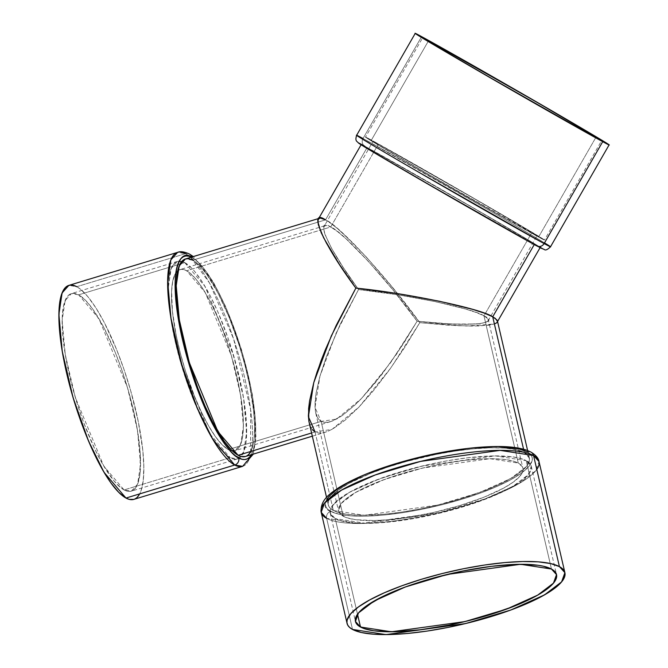 <?xml version="1.0" encoding="UTF-8"?>
<svg xmlns="http://www.w3.org/2000/svg" width="668" height="668" viewBox="0 0 668 668"><rect width="100%" height="100%" fill="white"/><g stroke="black" fill="none" stroke-linecap="round" stroke-linejoin="round"><path stroke-width="0.5" stroke-dasharray="3.34 2.5" d="M530.976 452.094A5.736 5.369 -61.6 0 0 526.985 451.718C522.585 448.228 509.475 446.667 487.648 447.017C462.632 447.886 432.087 453.463 395.999 463.751C323.805 486.053 317.15 507.321 330.702 511.321A5.736 5.369 -61.6 0 0 326.66 518.351L360.11 523.503L439.636 512.473L484.926 498.921L518.652 483.774L535.719 470.79L539.018 461.571A111.823 27.046 166.9 0 1 450.666 509.676A111.823 27.046 166.9 0 1 326.66 518.351A111.823 27.046 -13.1 0 1 321.191 512.306M189.495 254.057A5.736 5.369 -61.6 0 0 185.495 253.673L177.621 252.354M191.415 257.147L192.067 257.481A5.736 5.369 -61.6 0 0 191.925 256.996A5.736 5.369 -61.6 0 1 192.067 257.481L191.415 257.147A106.095 27.129 -106.9 0 1 192.067 257.481A5.736 5.369 -61.6 0 0 191.925 256.996M356.629 135.312A111.823 1.094 -150.1 0 1 363.016 138.535A5.736 5.369 -61.6 0 0 364.803 146.2L457.204 198.563L540.387 247.319M488.133 320.757L537.022 235.737L498.712 214.612L425.7 172.72C369.387 140.046 366.732 137.708 378.38 144.129L372.969 141.399L324.08 226.419L326.118 225.392L330.735 226.978L326.118 225.392L324.69 225.759L323.871 226.886L323.671 228.765L325.107 234.727L331.745 248.655L343.218 267.467L358.524 289.545L336.029 333.357L319.939 376.209L315.02 407.413L321.116 421.391L343.21 516.222A94.622 22.887 166.9 0 0 448.136 508.882A94.622 22.887 166.9 0 0 522.894 468.185A94.622 22.887 166.9 0 0 518.268 463.066L483.974 315.847L476.418 312.557L465.446 308.992L435.102 301.577L397.552 294.755L358.524 289.545L340.421 323.896L326.401 356.662L319.939 376.209L316.081 393.034L315.187 400.224L314.987 406.495L315.755 413.108L318.569 419.279L321.116 421.391L343.21 516.222L338.584 511.112L341.373 503.313L355.819 492.324L384.351 479.507L422.669 468.043L489.97 458.707L518.268 463.066L514.97 461.638L505.993 459.609L494.12 458.741L479.816 459.05L463.617 460.536L446.166 463.141L428.113 466.773L410.16 471.274L393.001 476.484L377.295 482.204L363.642 488.199L352.562 494.262L344.488 500.14L339.736 505.618L338.476 510.486L339.177 512.623L340.755 514.544L346.5 517.65L355.485 519.679L374.239 520.547L389.561 519.646L406.47 517.583L433.365 512.523L460.035 505.492L484.183 497.092L503.722 488.058L513.341 482.054L519.788 476.351L522.819 471.157L523.002 468.811L522.301 466.665L518.268 463.066L483.974 315.847L487.849 318.736L488.341 319.997L487.865 321.116L484.05 322.886L476.526 323.988L451.685 324.03L417.116 321.233L403.539 343.561L382.213 374.047L361.371 398.612L354.842 405.109L342.801 415.162L337.407 418.619L330.568 421.658L324.314 422.385L321.116 421.391L228.281 449.581L234.952 450.7L240.68 444.295L243.394 426.209L240.555 394.897L231.379 355.685L205.201 292.526L186.631 270.74L330.735 226.978L337.549 231.579L346.291 239.01L368.168 261.146L393.043 290.021L417.116 321.233L393.043 290.021L368.168 261.146L346.291 239.01L337.549 231.579L330.735 226.978L378.38 144.129L484.292 204.408C540.604 237.082 543.268 239.42 531.619 232.998L483.974 315.847C473.779 308.474 404.791 294.012 358.524 289.545L397.552 294.755L435.102 301.577L465.446 308.992L476.418 312.557L483.974 315.847C502.77 324.155 465.997 327.111 417.116 321.233L443.769 323.588L465.604 324.372L480.735 323.521L486.429 322.085L488.341 319.997L487.865 321.116M551.467 569.036L526.225 460.653L551.467 569.036L526.225 460.653L495.347 455.893L421.934 466.072L380.134 478.58L349.005 492.566L333.248 504.557L330.201 513.066L335.252 518.644L357.514 614.218L335.252 518.644L366.122 523.403L439.536 513.216L481.344 500.708L512.473 486.73L528.229 474.739L531.269 466.231L526.225 460.653L530.626 464.577L531.386 466.915L531.185 469.47L530.016 472.226L527.887 475.14L520.856 481.369L516.013 484.609L496.8 494.52L471.9 504.006L453.18 509.692L433.599 514.602L413.909 518.56L394.863 521.399L369.095 523.361L354.75 523.052L343.319 521.457L335.252 518.644L330.852 514.711L330.084 512.373L330.293 509.818L331.462 507.07L336.647 501.092L351.118 491.381L372.435 481.528L398.779 472.36L427.871 464.686L447.568 460.736L466.606 457.889L492.374 455.935L512.832 456.879L522.635 459.1L526.225 460.653A103.223 24.966 166.9 0 0 398.779 472.36A103.223 24.966 166.9 0 0 335.252 518.644L357.514 614.218M78.64 294.83L184.735 262.608L205.001 286.38L233.549 355.284L243.561 398.061L246.659 432.213L243.695 451.952L237.449 458.933L230.176 457.705L124.081 489.928L131.354 491.147L137.6 484.166L140.564 464.427L137.466 430.275L127.454 387.498L98.906 318.594L78.64 294.83L75.618 293.603L72.845 293.327L70.34 294.012L68.144 295.64L66.257 298.195L63.527 306.002L62.241 317.133L62.466 331.144L64.186 347.519L67.326 365.613L71.785 384.735L77.371 404.148L83.884 423.12L94.831 449.13L102.496 463.884L113.827 480.709L120.841 487.757L124.081 489.928L127.104 491.147L129.876 491.423L132.381 490.738L134.585 489.11L138.009 483.089L140.021 473.579L140.255 453.605L137.14 428.355L133.316 409.659L128.273 390.296L122.194 371.016L115.313 352.554L104.074 327.938L92.602 308.866L85.312 300.074L78.64 294.83L184.735 262.608L181.713 261.388L178.941 261.113L176.435 261.789L174.239 263.417L170.808 269.446L168.795 278.957L168.261 291.59L169.238 306.863L171.684 324.172L175.5 342.876L180.544 362.24L186.623 381.52L193.511 399.982L200.926 416.916L208.591 431.662L216.215 443.669L223.504 452.461L230.176 457.705L209.911 433.933L181.362 365.037L171.35 322.26L168.252 288.108L171.217 268.369L177.463 261.388L184.735 262.608A103.223 26.394 -106.9 0 1 239.42 377.445A103.223 26.394 -106.9 0 1 230.176 457.705L124.081 489.928A103.223 26.394 73.1 0 0 133.316 409.659A103.223 26.394 73.1 0 0 78.64 294.83L71.367 293.603L65.122 300.583L62.157 320.323L65.255 354.474L75.267 397.251L103.816 466.155L124.081 489.928L230.176 457.705L233.199 458.933L235.979 459.208L238.476 458.524L240.68 456.895L244.104 450.867L246.125 441.356L246.35 421.383L243.236 396.141L237.031 367.801L228.289 338.793L217.751 311.639L210.169 295.715L202.487 282.272L194.989 271.826L191.407 267.86L184.735 262.608L78.64 294.83A103.223 26.394 73.1 0 0 69.405 375.09A103.223 26.394 73.1 0 0 124.081 489.928M595.756 137.616L538.583 237.04L544.261 239.971L522.585 226.661L470.03 196.058L371.408 140.096C358.708 133.091 361.605 135.637 423.036 171.284L538.583 237.04L595.756 137.616L538.583 237.04C551.292 244.045 548.386 241.49 486.955 205.853L371.408 140.096L428.23 41.291L371.408 140.096L365.546 137.165L400.149 157.957L466.214 196.175L544.478 240.021L601.651 140.597M523.562 449.23L524.33 452.52L516.264 449.706L504.833 448.111L490.479 447.802L473.762 448.796L455.317 451.034L435.862 454.449L406.403 461.471L387.682 467.157L370.54 473.395L349.222 483.256L338.726 489.803L331.695 496.023L329.566 498.946L328.397 501.693L328.188 504.248L328.957 506.586L330.685 508.682L336.948 512.064L346.742 514.285L359.693 515.237L383.925 514.243L402.37 511.997L421.825 508.582L441.556 504.123L460.803 498.804L487.147 489.644L502.044 483.089L514.126 476.484L522.927 470.072L525.992 467.007L528.121 464.093L529.29 461.346L529.499 458.791L528.73 456.453L524.33 452.52L523.562 449.23L524.33 452.52L529.373 458.106L526.334 466.615L510.577 478.597L479.449 492.583L437.64 505.091L364.227 515.27L333.357 510.511L315.054 431.929L318.536 433.014L322.686 432.872L327.462 431.503L332.823 428.914L345.072 420.205L358.966 407.088L373.963 390.062L389.502 369.78L404.967 347.026L419.78 322.669L457.488 325.725L479.073 325.984L492.792 324.481L496.967 322.544L497.435 320.949M326.811 499.422L325.608 502.252L325.399 504.883L326.184 507.279L327.955 509.433L330.702 511.321A106.095 25.66 -13.1 0 0 461.688 499.28A106.095 25.66 -13.1 0 0 526.985 451.718A106.095 25.66 166.9 0 0 395.999 463.751A106.095 25.66 166.9 0 0 330.702 511.321A106.095 25.66 -13.1 0 0 461.688 499.28A106.095 25.66 -13.1 0 0 526.985 451.718L529.732 453.597L531.503 455.751L532.287 458.156L532.079 460.786L528.689 466.606L521.466 473.002L510.678 479.733L496.741 486.521L480.209 493.126L461.688 499.28L441.915 504.757L421.633 509.333L401.635 512.849L382.672 515.153L365.496 516.164L350.742 515.846L339.002 514.21L330.702 511.321A5.736 5.369 -61.6 0 0 326.66 518.351L352.537 629.448L326.66 518.351A111.823 27.046 166.9 0 0 436.237 513.274A111.823 27.046 166.9 0 0 536.78 469.412M361.104 144.781L367.124 147.553L403.013 167.618L482.663 213.309C544.094 248.947 547 251.502 534.291 244.496L418.752 178.74C357.322 143.094 354.416 140.547 367.124 147.553L325.55 219.847L192.693 260.194L185.42 258.967M495.397 323.596L489.185 325.174L472.668 326.101L448.854 325.241L419.78 322.669L404.967 347.026L389.502 369.78L373.963 390.062L358.966 407.088L345.072 420.205L332.823 428.914L327.462 431.503L322.686 432.872L318.536 433.014L315.054 431.929L311.555 432.998L315.054 431.929L331.929 429.407L358.966 407.088L390.747 368.043L419.78 322.669L407.012 305.652L386.647 280.309L366.39 257.122L353.798 243.87L337.507 228.548L328.982 221.96L325.55 219.847L320.506 218.119L318.953 218.519L318.06 219.747M312.273 429.633L310.219 426.126L312.273 429.633L315.054 431.929L333.357 510.511L315.054 431.929L311.555 432.998M189.436 256.362L185.495 253.673L76.745 286.697L185.495 253.673A5.736 5.369 -61.6 0 1 189.478 254.049A5.736 5.369 -61.6 0 0 185.495 253.673L76.745 286.697L68.871 285.378M544.119 243.569C557.88 251.151 554.741 248.387 488.191 209.777L363.016 138.535L421.617 36.631L363.016 138.535A5.736 5.369 -61.6 0 0 364.803 146.2L483.557 213.785C546.691 250.416 549.672 253.038 536.613 245.841L539.418 247.344M540.07 247.694L444.387 193.553L361.254 144.622L367.124 147.553L325.55 219.847L192.693 260.194L199.365 265.438L206.654 274.231L218.127 293.302L229.366 317.918L239.403 345.966L244.989 365.379L249.448 384.501L253.631 411.037L254.608 426.309L254.082 438.943L253.256 444.111L250.517 451.919M360.044 143.695L358.774 143.194M361.029 144.731L375.675 153.573M532.98 243.862L536.613 245.841A106.095 1.044 29.9 0 0 483.557 213.785A106.095 1.044 29.9 0 0 364.803 146.2A5.736 5.369 -61.6 0 1 363.016 138.535A111.823 1.094 29.9 0 1 471.441 200.083A111.823 1.094 29.9 0 1 550.507 246.793M541.372 248.354L542.641 248.847M534.258 244.563L534.291 244.496A103.223 1.01 -150.1 0 0 482.663 213.309A103.223 1.01 -150.1 0 0 367.124 147.553L482.663 213.309L532.413 242.517L540.161 247.419L534.291 244.496A103.223 1.01 -150.1 0 1 418.752 178.74A103.223 1.01 -150.1 0 1 367.124 147.553L325.55 219.847L332.981 224.865L342.517 232.973L366.39 257.122L393.519 288.626L419.78 322.669L466.147 326.026L494.395 324.005M133.851 499.38A111.823 28.599 -106.9 0 0 132.606 397.627A111.823 28.599 -106.9 0 0 76.745 286.697L80.26 289.044L87.859 296.684L95.975 308.006L104.3 322.56L116.474 349.23L123.931 369.237L130.519 390.12L138.226 421.366L142.768 450.115L143.82 466.656L143.244 480.342L141.065 490.646L139.387 494.404M137.349 497.176L133.884 499.363M190.639 257.389L209.435 282.873L233.641 339.043L250.592 409.417L250.625 454.925M250.191 456.453L242.601 466.356A111.823 28.599 -106.9 0 0 241.348 364.603A111.823 28.599 -106.9 0 0 185.495 253.673A111.823 28.599 -106.9 0 1 244.73 378.08A111.823 28.599 -106.9 0 1 234.727 465.028M251.402 454.691L253.08 450.975L255.151 441.197L255.393 420.673L252.187 394.721L248.262 375.508L243.077 355.601L233.374 326.151L225.993 307.873L218.202 291.507L206.412 271.909L198.922 262.875L192.067 257.481A106.095 27.129 73.1 0 1 241.682 350.867A106.095 27.129 73.1 0 1 251.402 454.691A106.095 27.129 73.1 0 0 241.682 350.867A106.095 27.129 73.1 0 0 192.067 257.481M248.638 454.482L245.44 456.503M419.78 322.669C390.396 281.128 338.576 224.573 325.55 219.847L192.693 260.194A103.223 26.394 -106.9 0 1 244.254 362.59A103.223 26.394 -106.9 0 1 245.406 456.511M360.945 476.509L368.928 473.169M465.713 448.879L475.015 447.886M492.199 446.867L499.915 446.859M524.33 452.52A103.223 24.966 166.9 0 0 409.868 460.536A103.223 24.966 166.9 0 0 328.314 504.933A103.223 24.966 166.9 0 0 333.357 510.511A103.223 24.966 -13.1 0 0 460.803 498.804A103.223 24.966 -13.1 0 0 524.33 452.52A103.223 24.966 166.9 0 0 396.884 464.235A103.223 24.966 166.9 0 0 333.357 510.511M309.209 422.902L310.219 426.126M343.21 516.222A94.622 22.887 166.9 0 0 460.035 505.492A94.622 22.887 166.9 0 0 518.268 463.066A94.622 22.887 -13.1 0 0 401.443 473.804A94.622 22.887 -13.1 0 0 343.21 516.222L321.116 421.391L228.281 449.581A94.622 24.198 -106.9 0 1 182.339 360.478A94.622 24.198 -106.9 0 1 177.688 270.849A94.622 24.198 -106.9 0 1 179.968 269.621A94.622 24.198 -106.9 0 1 186.631 270.74L330.735 226.978C313.693 215.63 328.973 250.041 358.524 289.545L340.421 323.896L326.401 356.662L319.939 376.209L316.081 393.034L314.987 406.495L315.488 411.797L316.682 416.064L318.569 419.279L321.116 421.391L324.314 422.385L328.113 422.251L332.497 420.99L342.801 415.162L354.842 405.109L361.371 398.612L375.124 383.006L396.491 354.224L417.116 321.233L390.504 362.816L361.371 398.612L336.589 419.078L321.116 421.391L228.281 449.581A94.622 24.198 73.1 0 0 232.372 450.933L228.281 449.581L222.168 444.771L215.488 436.705L208.499 425.708L201.469 412.181L194.672 396.667L185.47 370.957L180.343 353.155L176.26 335.628L172.419 311.305L171.601 291.181L172.77 280.986L175.283 273.83L179.024 269.989L181.312 269.363L183.859 269.613L186.631 270.74L330.735 226.978L378.38 144.129L468.777 195.44L536.997 235.679L531.619 232.998L483.974 315.847L486.387 317.35L488.3 319.655L522.894 468.185M417.116 321.233C390.187 283.149 342.684 231.312 330.735 226.978L378.38 144.129A94.622 0.927 -150.1 0 0 425.7 172.72A94.622 0.927 -150.1 0 0 531.619 232.998L425.7 172.72L380.1 145.941L372.994 141.449L378.38 144.129A94.622 0.927 -150.1 0 1 484.292 204.408A94.622 0.927 -150.1 0 1 531.619 232.998L483.974 315.847L518.268 463.066M428.23 41.291L371.408 140.096A103.223 1.01 29.9 0 0 423.036 171.284A103.223 1.01 29.9 0 0 538.583 237.04A103.223 1.01 29.9 0 0 486.955 205.853A103.223 1.01 29.9 0 0 371.408 140.096L365.513 137.107L422.685 37.692M232.372 450.933A94.622 24.198 73.1 0 0 235.136 369.346A94.622 24.198 73.1 0 0 186.631 270.74L189.603 272.719L196.033 279.191L202.897 288.768L209.944 301.084L216.891 315.68L223.479 331.979L229.441 349.364L234.568 367.158L238.651 384.693L241.54 401.276L243.11 416.281L243.319 429.132L242.142 439.335L239.637 446.491L237.908 448.838L235.887 450.324L233.6 450.95M358.524 289.545L343.218 267.467L331.745 248.655L325.107 234.727L324.08 231.387L323.871 226.886M324.69 225.759L179.968 269.621M330.702 511.321A5.736 5.369 -61.6 0 0 326.66 518.351L352.537 629.448M421.617 36.631L363.016 138.535A111.823 1.094 29.9 0 1 454.115 190.104A111.823 1.094 29.9 0 1 544.504 242.893M76.745 286.697A111.823 28.599 -106.9 0 1 128.724 384.067A111.823 28.599 -106.9 0 1 139.662 493.894M192.693 260.194A103.223 26.394 -106.9 0 1 240.672 350.074A103.223 26.394 -106.9 0 1 250.776 451.451M230.176 457.705A103.223 26.394 -106.9 0 1 176.611 347.51A103.223 26.394 -106.9 0 1 181.821 261.413A103.223 26.394 -106.9 0 1 184.735 262.608M228.281 449.581A94.622 24.198 -106.9 0 1 182.339 360.478A94.622 24.198 -106.9 0 1 177.688 270.849A94.622 24.198 -106.9 0 1 186.631 270.74M335.252 518.644A103.223 24.966 166.9 0 0 462.699 506.928A103.223 24.966 166.9 0 0 526.225 460.653M315.755 413.108L338.584 511.112M330.201 513.066L355.451 621.449M330.568 421.658L234.952 450.7M237.449 458.933L131.354 491.147M529.373 458.106L527.62 450.558M318.711 218.494L319.538 218.244M497.259 322.151L497.576 321.584M312.298 436.196L325.366 432.229M328.314 504.933L326.552 497.384M177.463 261.388L71.367 293.603M531.269 466.231L556.519 574.622M253.314 454.115L256.019 437.54L252.395 394.571L241.641 350.074L225.867 307.021L213.025 281.47L193.328 256.57"/><path stroke-width="1" d="M564.894 572.668L561.596 581.886L544.529 594.871L510.803 610.018L465.512 623.57L385.987 634.6L352.537 629.448L361.279 632.496L373.662 634.224L389.21 634.558L407.313 633.489L427.295 631.051L448.378 627.352L469.754 622.526L490.604 616.756L510.118 610.268L527.553 603.313L542.241 596.148L553.605 589.059L561.229 582.321L564.802 576.175L565.019 573.411L564.193 570.881L562.322 568.61L559.425 566.623A111.823 27.046 166.9 0 0 435.419 575.298A111.823 27.046 166.9 0 0 347.068 623.403L321.191 512.306A111.823 27.046 -13.1 0 1 409.542 464.202A111.823 27.046 -13.1 0 1 533.548 455.526L559.425 566.623L564.894 572.668L539.018 461.571L533.548 455.526A111.823 27.046 -13.1 0 0 395.481 468.21A111.823 27.046 -13.1 0 0 326.66 518.351L321.191 512.306L324.489 503.087L341.565 490.095L375.282 474.948L420.573 461.404L500.107 450.374L533.548 455.526A5.736 5.369 -61.6 0 0 526.985 451.718L518.685 448.821L499.915 446.859M133.884 499.363L129.25 499.38L125.976 498.052L234.727 465.028A111.823 28.599 73.1 0 1 178.865 354.107A111.823 28.599 73.1 0 1 177.621 252.354L68.871 285.378L62.099 292.935L58.893 314.319L62.249 351.318L73.088 397.66L88.527 441.014L104.024 472.301L125.976 498.052L234.727 465.028A111.823 28.599 73.1 0 1 175.492 340.63A111.823 28.599 73.1 0 1 185.495 253.673A111.823 28.599 73.1 0 0 177.621 252.354L170.849 259.91L167.643 281.295L171 318.294L181.838 364.636L197.269 407.998L212.775 439.277L234.727 465.028A5.736 5.369 -61.6 0 0 238.768 457.998C233.366 456.252 225.241 446.015 214.386 427.286C202.362 405.568 191.758 376.46 182.573 339.979C165.731 266.014 181.521 248.254 192.067 257.481L188.952 256.228L186.105 255.944L183.533 256.646L181.27 258.316L179.333 260.946L176.527 268.97L175.208 280.41L176.135 302.963L178.648 320.757L182.573 339.979L190.764 369.847L197.452 389.335L208.7 416.072L216.582 431.236L224.423 443.569L231.913 452.612L235.437 455.776L241.874 459.258L244.722 459.542L247.294 458.841L249.556 457.162L251.494 454.532M191.925 256.996A5.736 5.369 -61.6 0 0 189.495 254.057A5.736 5.369 -61.6 0 0 189.478 254.049A5.736 5.369 -61.6 0 1 191.925 256.996A5.736 5.369 -61.6 0 0 189.487 254.049C184.343 251.702 180.385 251.135 177.621 252.354M360.044 143.695L364.803 146.2C351.744 139.002 354.725 141.624 417.859 178.256L536.613 245.841A5.736 5.369 -61.6 0 0 544.119 243.569L418.945 172.327C352.395 133.717 349.247 130.953 363.016 138.535L356.629 135.312L415.229 33.4L460.502 58.367L546.791 107.865C613.341 146.484 616.48 149.248 602.72 141.658L477.545 70.416C410.995 31.805 407.847 29.041 421.617 36.631L528.455 97.261L609.074 144.822L575.707 126.628L495.873 81.02L427.963 41.358L415.989 34.001L421.617 36.631A111.823 1.094 -150.1 0 1 546.791 107.865A111.823 1.094 -150.1 0 1 602.72 141.658A111.823 1.094 -150.1 0 1 477.545 70.416A111.823 1.094 -150.1 0 1 421.617 36.631M357.514 614.218L360.495 627.027L355.451 621.449L358.491 612.94L374.247 600.95L405.376 586.972L447.184 574.463L520.597 564.285L551.467 569.036L554.139 570.873L555.868 572.969L556.636 575.307L556.427 577.862L553.129 583.531L550.065 586.587L541.264 593L535.602 596.299L514.285 606.16L487.941 615.32L468.694 620.639L448.963 625.098L420.114 629.79L394.345 631.744L373.888 630.801L364.085 628.588L357.823 625.198L356.094 623.102L355.326 620.764L355.535 618.209L356.704 615.462L358.833 612.539L365.864 606.319L382.789 596.457L406.01 586.738L433.54 577.987L462.999 570.973L491.857 566.28L517.625 564.326L538.082 565.27L543.401 566.222L551.467 569.036L556.519 574.622L553.471 583.131L537.715 595.113L506.586 609.099L464.786 621.607L391.373 631.786L360.495 627.027A103.223 24.966 -13.1 0 1 424.021 580.751A103.223 24.966 -13.1 0 1 551.467 569.036A103.223 24.966 -13.1 0 1 487.941 615.32A103.223 24.966 -13.1 0 1 360.495 627.027L357.514 614.218L360.495 627.027M428.23 41.291L428.58 40.673L428.23 41.291L428.58 40.673L464.477 60.738L544.128 106.429C605.559 142.067 608.456 144.622 595.756 137.616L601.617 140.539L589.894 133.258L535.778 101.594L423.955 38.226L439.16 47.845L497.126 81.646L570.814 123.747L601.651 140.597M497.476 321.325L495.347 318.436L492.717 316.799L523.562 449.23L492.717 316.799L534.258 244.563L492.717 316.799L496.934 319.947L497.476 321.325L496.967 322.544L495.397 323.596M318.711 218.494L185.42 258.967L179.174 265.947L176.21 285.687L179.308 319.838L189.32 362.615L217.868 431.52L238.134 455.292L311.555 432.998L238.134 455.292L231.462 450.04L224.172 441.247L212.7 422.184L205.126 406.261L197.937 388.484L188.501 359.818L183.458 340.455L179.642 321.759L177.195 304.441L176.218 289.177L176.294 282.497L177.579 271.367L180.31 263.568L182.197 261.004L184.393 259.376L186.898 258.691L189.67 258.967L192.693 260.194A103.223 26.394 73.1 0 0 183.458 340.455A103.223 26.394 73.1 0 0 238.134 455.292L311.555 432.998M310.219 426.126L308.908 421.466L308.365 415.688L309.56 401L313.768 382.647L316.958 372.31L325.333 349.798L336.113 325.583L355.86 288.1L331.32 335.895L313.768 382.647L308.399 416.682L315.054 431.929L312.273 429.633M361.221 144.564L318.285 219.238L317.834 221.801L321.191 232.681L326.652 243.494L339.16 264.019L355.86 288.1L339.16 264.019L323.613 237.766L318.285 224.665L318.06 219.747L319.538 218.244M318.953 218.519L320.506 218.119L325.55 219.847C306.954 207.472 323.621 245.014 355.86 288.1L398.437 293.786L439.394 301.235L472.501 309.317L484.467 313.209L492.717 316.799L484.467 313.209L472.501 309.317L439.394 301.235L398.437 293.786L355.86 288.1L336.113 325.583L325.333 349.798L320.824 361.321L313.768 382.647L309.56 401L308.583 408.841L308.908 421.466L326.552 497.384M544.504 242.893A111.823 1.094 29.9 0 1 544.119 243.569A111.823 1.094 -150.1 0 1 435.695 182.022A111.823 1.094 -150.1 0 1 356.629 135.312C354.675 141.558 357.288 141.207 358.449 143.027L401.685 168.854C448.061 195.924 518.401 236.063 536.746 245.916A5.736 5.369 -61.6 0 0 544.119 243.569L602.72 141.658L544.119 243.569L550.507 246.793L609.107 144.889L602.72 141.658L544.119 243.569A111.823 1.094 29.9 0 0 550.507 246.793C547.543 249.648 545.522 250.575 544.428 249.581L536.746 245.916A5.736 5.369 -61.6 0 1 536.613 245.841A5.736 5.369 -61.6 0 0 544.119 243.569A111.823 1.094 -150.1 0 1 418.945 172.327A111.823 1.094 -150.1 0 1 363.016 138.535M540.195 247.477L496.967 322.544M358.774 143.194L361.029 144.731M375.675 153.573L453.238 198.68L532.98 243.862M539.418 247.344L541.372 248.354M542.641 248.847L540.387 247.319M253.314 454.115L242.601 466.356A111.823 28.599 -106.9 0 1 234.727 465.028L242.601 466.356L133.851 499.38A111.823 28.599 -106.9 0 1 125.976 498.052L118.745 492.366L110.855 482.847L102.588 469.838L94.288 453.864L86.247 435.519L78.791 415.521L72.211 394.629L66.742 373.654L62.6 353.397L59.953 334.635L58.901 318.093L59.477 304.408L61.665 294.104L65.372 287.574L67.76 285.812L70.466 285.077L73.472 285.37L76.745 286.697A111.823 28.599 73.1 0 0 66.742 373.654A111.823 28.599 73.1 0 0 125.976 498.052L234.727 465.028A5.736 5.369 -61.6 0 0 238.768 457.998A106.095 27.129 73.1 0 0 251.402 454.691A106.095 27.129 73.1 0 1 238.768 457.998A106.095 27.129 -106.9 0 1 182.798 340.972A106.095 27.129 -106.9 0 1 191.415 257.147M139.387 494.404L137.349 497.176M189.436 256.362L190.639 257.389M250.625 454.925L250.191 456.453M250.517 451.919L248.638 454.482M245.44 456.503L241.156 456.511L238.134 455.292A103.223 26.394 -106.9 0 0 245.406 456.511L312.298 436.196M536.78 469.412A111.823 27.046 166.9 0 0 533.548 455.526A5.736 5.369 -61.6 0 0 530.976 452.094C535.92 455.167 538.6 458.323 539.018 461.571A111.823 27.046 166.9 0 0 533.548 455.526L559.425 566.623L550.683 563.575L538.299 561.846L522.76 561.512L504.649 562.581L484.667 565.011L463.584 568.71L442.208 573.545L421.358 579.306L401.844 585.794L384.409 592.758L369.721 599.914L358.357 607.003L350.733 613.75L347.16 619.887L346.942 622.659L347.769 625.19L349.64 627.461L352.537 629.448A111.823 27.046 166.9 0 1 347.068 623.403M326.811 499.422L328.998 496.424L336.221 490.028L347.009 483.306L360.945 476.509M368.928 473.169L386.538 466.757L415.772 458.281L436.054 453.697L465.713 448.879M475.015 447.886L492.199 446.867M428.58 40.673A103.223 1.01 29.9 0 0 422.685 37.692A103.223 1.01 29.9 0 0 495.673 80.803A103.223 1.01 29.9 0 0 595.756 137.616A103.223 1.01 -150.1 0 0 544.128 106.429A103.223 1.01 -150.1 0 0 428.58 40.673A103.223 1.01 29.9 0 0 480.209 71.86A103.223 1.01 29.9 0 0 595.756 137.616M233.6 450.95L232.372 450.933M559.425 566.623A111.823 27.046 166.9 0 0 421.358 579.306A111.823 27.046 166.9 0 0 352.537 629.448A111.823 27.046 -13.1 0 0 490.604 616.756A111.823 27.046 -13.1 0 0 559.425 566.623L533.548 455.526A5.736 5.369 -61.6 0 0 526.985 451.718M234.727 465.028A5.736 5.369 -61.6 0 0 238.768 457.998M364.803 146.2A106.095 1.044 29.9 0 0 417.859 178.256A106.095 1.044 29.9 0 0 536.613 245.841M494.395 324.005L523.562 449.23M355.86 288.1C406.336 292.976 481.595 308.758 492.717 316.799L534.258 244.563M139.662 493.894A111.823 28.599 -106.9 0 1 125.976 498.052M250.776 451.451A103.223 26.394 -106.9 0 1 238.134 455.292M321.191 512.306C319.972 499.597 330.802 493.101 339.052 487.473C359.376 475.182 387.565 464.761 423.604 456.219C451.827 449.773 476.793 446.541 498.512 446.508C510.335 446.533 519.788 447.794 526.868 450.274L530.976 452.094M527.62 450.558L497.435 320.949M193.328 256.57L189.487 254.049"/></g></svg>
